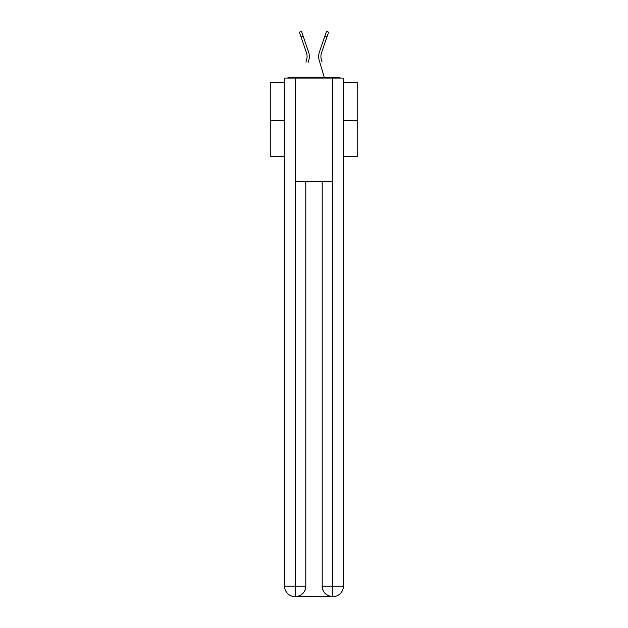 <?xml version="1.0" encoding="UTF-8"?>
<svg xmlns="http://www.w3.org/2000/svg" width="628" height="628" viewBox="0 0 628 628"><rect width="100%" height="100%" fill="white"/><g stroke="black" fill="none" stroke-linecap="round" stroke-linejoin="round"><path stroke-width="0.94" d="M343.383 82.558L357.214 82.558L357.214 156.71L343.383 156.71M284.617 120.411L270.786 120.411L270.786 156.71L284.617 156.71M270.786 120.411L270.786 82.558L284.617 82.558M357.214 120.411L343.383 120.411M340.392 78.068A2.591 2.591 0 0 0 338.461 77.205L289.539 77.205A2.591 2.591 0 0 0 287.608 78.068M338.461 77.205L327.478 77.205M300.522 77.205L289.539 77.205M306.951 58.231L306.605 59.754L306.951 58.231M303.206 36.306L301.079 37.036L299.391 32.13L301.519 31.4L308.584 51.975A13.824 13.824 0 0 1 308.764 60.39L308.073 62.714M305.922 62.078L306.605 59.754A11.579 11.579 0 0 0 306.456 52.705A11.579 11.579 0 0 1 307.084 56.465M321.049 58.231L321.395 59.754L321.049 58.231M319.236 60.39L324.221 77.205L319.236 60.39A13.824 13.824 0 0 1 319.416 51.975L326.481 31.4L328.609 32.13L321.544 52.705A11.579 11.579 0 0 0 321.395 59.754L322.078 62.078M294.987 596.6A10.37 10.37 0 0 1 284.617 586.23L305.789 586.23L305.789 181.775L305.789 586.23A10.37 10.37 0 0 1 295.419 596.6L294.987 596.6A10.37 10.37 0 0 1 284.617 586.23L284.617 78.068L295.246 78.068L295.246 181.775L332.754 181.775L332.754 78.068L295.246 78.068M332.754 78.068L343.383 78.068L343.383 586.23A10.37 10.37 0 0 1 333.013 596.6L332.581 596.6A10.37 10.37 0 0 1 322.211 586.23L322.211 181.775L322.211 586.23C322.737 592.345 326.191 595.799 332.581 596.6L295.419 596.6C301.833 595.933 305.286 592.471 305.789 586.23M322.211 586.23L332.754 586.23L332.832 596.6M295.246 181.775L295.246 596.6M308.584 51.975L306.181 44.965M301.079 37.036L306.456 52.705M319.416 51.975L321.819 44.965M332.754 181.775L332.754 586.23L343.383 586.23M326.921 37.036L324.794 36.306"/></g></svg>
